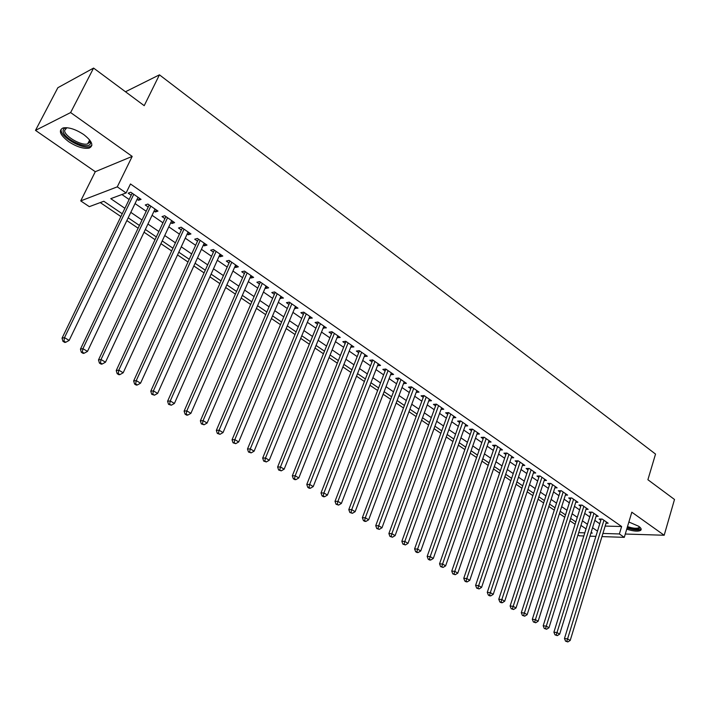 <?xml version="1.0" encoding="UTF-8"?>
<svg xmlns="http://www.w3.org/2000/svg" width="710" height="710" viewBox="0 0 710 710"><rect width="100%" height="100%" fill="white"/><g stroke="black" fill="none" stroke-linecap="round" stroke-linejoin="round"><path stroke-width="1.06" d="M68.63 141.645C76.707 146.872 83.54 149.029 89.123 148.106C94.004 145.763 92.211 141.246 83.727 134.554C75.659 129.273 68.79 127.063 63.137 127.924C58.14 130.365 59.968 134.935 68.63 141.645M626.735 529.163C633.418 531.293 638.05 531.701 640.642 530.37C641.76 529.403 641.13 528.045 638.734 526.288L628.882 522.01M122.244 213.772L103.811 201.258L89.309 206.654L80.727 200.894L117.283 186.854L126.105 192.951L110.769 198.667L124.889 208.305M95.291 171.705L132.193 156.404L70.627 112.562L93.578 68.071L57.865 87.703L35.5 130.374L95.291 171.705L80.727 200.894M583.824 535.97L579.316 535.81L577.993 534.923M100.27 202.572L120.895 216.55M126.85 220.579L138.113 228.212M144.041 232.223L155.029 239.669M160.93 243.672L171.651 250.932M177.535 254.917L187.999 262.008M193.848 265.975L204.063 272.889M209.894 276.838L219.86 283.592M225.665 287.523L235.392 294.117M241.169 298.031L250.674 304.466M256.425 308.362L265.7 314.654M271.433 318.533L280.486 324.665M286.192 328.535L295.032 334.525M300.712 338.368L309.347 344.217M315 348.051L323.432 353.766M329.067 357.574L337.303 363.156M342.903 366.955L350.953 372.404M356.535 376.185L364.39 381.51M369.945 385.273L377.622 390.482M383.151 394.227L390.66 399.304M396.162 403.04L403.493 408.002M408.978 411.72L416.131 416.566M421.589 420.267L428.591 425.006M434.023 428.689L440.857 433.322M446.27 436.978L452.945 441.505M458.332 445.161L464.864 449.581M470.224 453.211L476.605 457.533M481.939 461.154L488.178 465.378M493.494 468.973L499.583 473.1M504.872 476.685L510.827 480.723M516.099 484.291L521.921 488.231M527.166 491.79L532.855 495.642M538.073 499.183L543.638 502.946M548.839 506.47L554.27 510.153M559.444 513.658L564.761 517.262M569.917 520.75L575.1 524.264M70.627 112.562L35.5 130.374M625.288 534.026L664.178 535.251L631.82 512.203L624.285 537.355L601.956 536.591M93.578 68.071L144.21 105.675L159.439 74.834L655.534 454.08L647.902 479.729L674.5 499.476L664.178 535.251M137.083 199.332L138.468 200.291L141.059 199.368L130.764 192.224L128.19 193.182L131.199 195.259M154.07 211.092L155.357 211.979L157.975 211.092L147.857 204.081L145.257 204.986L148.213 207.036M170.773 222.638L171.953 223.464L174.607 222.62L164.658 215.733L162.031 216.594L164.933 218.6M187.183 233.998L188.265 234.753L190.946 233.954L181.174 227.182L178.512 227.999L181.37 229.978M203.309 245.154L204.311 245.846L207.009 245.092L197.407 238.436L194.718 239.208L197.522 241.151M219.177 256.132L220.082 256.763L222.807 256.044L213.364 249.494L210.648 250.239L213.408 252.148M234.77 266.924L235.596 267.492L238.347 266.818L229.055 260.375L226.321 261.076L229.028 262.957M250.106 277.539L250.843 278.045L253.621 277.406L244.489 271.078L241.728 271.735L244.391 273.581M265.194 287.976L265.851 288.429L268.646 287.825L259.665 281.595L256.878 282.225L259.505 284.044M280.033 298.244L283.432 298.076L274.592 291.943L271.788 292.538L274.371 294.322M294.641 308.353L297.978 308.158L289.281 302.132L286.458 302.691L288.997 304.448M309.01 318.293L312.293 318.089L303.729 312.151L300.889 312.675L303.392 314.406M323.148 328.073L326.378 327.851L317.956 322.012L315.089 322.5L317.548 324.204M337.064 337.703L340.241 337.463L331.952 331.712L329.067 332.173L331.49 333.851M350.758 347.181L353.891 346.924L345.726 341.261L342.832 341.696L345.211 343.347M364.248 356.518L367.327 356.242L359.287 350.669L356.376 351.068L358.727 352.692M377.525 365.703L380.551 365.41L372.643 359.926L369.715 360.298L372.031 361.896M390.598 374.747L393.58 374.445L385.787 369.04L382.85 369.386L385.131 370.957M403.484 383.64L406.413 383.338L398.736 378.022L395.789 378.332L398.026 379.885M416.184 392.364L419.051 392.106L411.489 386.861L408.525 387.154L410.735 388.681M428.698 400.972L431.502 400.733L424.056 395.577L421.074 395.834L423.258 397.343M441.025 409.448L443.768 409.244L436.428 404.15L433.437 404.389L435.585 405.871M453.166 417.799L455.855 417.622L448.622 412.608L445.623 412.821L447.735 414.285M465.13 426.027L467.766 425.876L460.639 420.932L457.63 421.128L459.707 422.565M476.916 434.147L479.498 434.014L472.478 429.142L469.461 429.31L471.511 430.73M488.533 442.144L491.063 442.037L484.149 437.236L481.123 437.378L483.137 438.78M499.982 450.033L502.467 449.936L495.651 445.205L492.616 445.33L494.604 446.714M511.271 457.808L513.712 457.737L506.984 453.069L503.94 453.175L505.91 454.533M522.4 465.467L524.797 465.414L518.167 460.817L515.114 460.905L517.049 462.245M533.37 473.029L535.722 472.993L529.181 468.458L526.128 468.52L528.036 469.842M544.188 480.492L546.496 480.466L540.053 475.993L536.991 476.037L538.872 477.342M554.856 487.841L557.128 487.832L550.765 483.421L547.703 483.448L549.558 484.735M565.382 495.101L567.609 495.101L561.335 490.752L558.264 490.761L560.101 492.03M575.757 502.254L577.949 502.272L571.763 497.985L568.683 497.967L570.494 499.219M585.998 509.318L588.146 509.345L582.049 505.112L578.961 505.085L580.745 506.319M596.098 516.285L598.21 516.321L592.193 512.15L589.105 512.096L590.862 513.312M605.168 526.083L621.623 526.509L130.48 183.961L126.105 192.951M121.907 194.522L129.149 199.501M135.042 203.566L146.198 211.26M152.073 215.299L162.963 222.807M168.811 226.836L179.435 234.158M185.257 238.169L195.623 245.314M201.427 249.308L211.544 256.283M217.322 260.259L227.2 267.067M232.951 271.034L242.598 277.681M248.322 281.621L257.748 288.118M263.445 292.041L272.64 298.377M278.32 302.291L287.302 308.477M292.955 312.373L301.723 318.417M307.35 322.296L315.914 328.197M321.523 332.058L329.884 337.818M335.466 341.67L343.64 347.296M349.196 351.122L357.174 356.624M362.712 360.44L370.505 365.81M376.016 369.608L383.631 374.853M389.115 378.634L396.562 383.764M402.02 387.527L409.288 392.532M414.729 396.278L421.838 401.177M427.251 404.904L434.192 409.688M439.579 413.406L446.368 418.083M451.729 421.775L458.358 426.346M463.71 430.029L470.189 434.493M475.505 438.159L481.833 442.525M487.131 446.173L493.326 450.433M498.597 454.072L504.65 458.234M509.895 461.855L515.806 465.929M521.042 469.532L526.82 473.517M532.021 477.102L537.674 480.998M542.857 484.566L548.377 488.373M553.543 491.923L558.93 495.642M564.077 499.183L569.349 502.822M574.47 506.345L579.617 509.895M584.721 513.41L589.753 516.88M594.829 520.377L599.755 523.776M606.065 523.155L608.142 523.208L602.204 519.081L599.107 519.019L600.846 520.226M159.439 74.834L125.475 91.759M132.193 156.404L117.283 186.854M621.623 526.509L619.377 533.955L624.285 537.355M590.915 533.059L592.273 533.103L591.137 532.322M586.034 528.861L580.966 525.418M575.837 521.93L570.654 518.406M565.506 514.91L560.199 511.306M555.025 507.792L549.602 504.109M544.41 500.577L538.854 496.805M533.636 493.264L527.956 489.403M522.72 485.844L516.907 481.895M511.644 478.318L505.689 474.28M500.408 470.686L494.32 466.55M489.012 462.947L482.782 458.713M477.457 455.092L471.085 450.761M465.724 447.123L459.21 442.694M453.832 439.046L447.158 434.511M441.753 430.837L434.928 426.204M429.497 422.512L422.512 417.764M417.063 414.063L409.91 409.208M404.434 405.49L397.112 400.511M391.618 396.783L384.128 391.689M378.599 387.935L370.931 382.726M365.384 378.962L357.538 373.629M351.965 369.839L343.924 364.381M338.333 360.582L330.106 354.991M324.488 351.175L316.056 345.45M310.412 341.616L301.794 335.759M296.123 331.907L287.293 325.899M281.595 322.038L272.551 315.888M266.827 312.001L257.57 305.708M251.819 301.812L242.332 295.36M236.563 291.446L226.845 284.843M221.059 280.903L211.101 274.14M205.279 270.19L195.081 263.259M189.242 259.292L178.787 252.192M172.921 248.207L162.217 240.93M156.324 236.927L145.346 229.472M139.426 225.452L128.182 217.81M578.694 532.669L584.791 532.864M595.876 536.378L589.948 536.174M602.923 533.441L619.377 533.955M130.809 212.352L142.027 220.011M147.928 224.04L158.862 231.513M164.738 235.534L175.414 242.82M181.263 246.823L191.682 253.931M197.513 257.916L207.684 264.865M213.488 268.824L223.41 275.604M229.188 279.554L238.88 286.174M244.63 290.097L254.091 296.558M259.816 300.472L269.055 306.782M274.761 310.678L283.778 316.837M289.458 320.716L298.271 326.733M303.924 330.594L312.524 336.478M318.151 340.321L326.556 346.054M332.156 349.888L340.365 355.488M345.947 359.304L353.962 364.78M359.517 368.57L367.345 373.921M372.883 377.702L380.524 382.93M386.036 386.693L393.509 391.796M398.993 395.541L406.298 400.529M411.756 404.256L418.891 409.129M424.323 412.838L431.298 417.604M436.712 421.296L443.519 425.956M448.906 429.63L455.563 434.183M460.932 437.848L467.437 442.286M472.78 445.933L479.135 450.282M484.451 453.912L490.663 458.154M495.962 461.775L502.032 465.92M507.304 469.523L513.241 473.57M518.486 477.164L524.291 481.123M529.518 484.69L535.18 488.56M540.39 492.119L545.928 495.899M551.111 499.441L556.525 503.141M561.681 506.665L566.979 510.277M572.118 513.791L577.283 517.324M582.404 520.821L587.463 524.273M592.548 527.752L597.492 531.124M391.352 372.901L390.633 374.773M378.35 363.884L377.622 365.765M365.144 354.734L364.408 356.624M351.734 345.433L350.98 347.332M338.12 335.99L337.348 337.907M324.284 326.405L323.503 328.322M310.234 316.66L309.436 318.586M295.955 306.755L295.138 308.699M281.444 296.7L280.619 298.644M266.694 286.476L265.851 288.429M251.704 276.083L250.843 278.045M236.465 265.513L235.596 267.492M220.97 254.775L220.082 256.763M205.217 243.849L204.311 245.846M189.197 232.738L188.265 234.753M172.894 221.44L171.953 223.464M156.315 209.947L155.357 211.979M139.453 198.25L138.468 200.291M601.201 519.063L564.477 638.521L567.574 638.885L603.935 520.288M566.802 641.299L565.559 641.157L567.849 641.929L566.802 641.299L567.574 638.885L570.201 640.455L606.411 522.01M564.477 638.521L565.559 641.157M567.849 641.929L570.201 640.455M639.719 527.06L639.861 527.397C639.382 529.891 635.175 529.944 627.223 527.548M627.507 526.607C632.956 528.391 636.764 528.746 638.902 527.654L639.346 526.749M627.09 528.009C633.719 530.13 638.325 530.521 640.899 529.198L641.139 528.977M89.691 139.985L90.418 143.287C89.345 150.866 63.083 139.027 63.119 130.942C63.039 129.06 64.273 127.977 66.811 127.693L64.583 130.498C64.486 136.276 81.499 146.082 87.685 143.873L89.859 141.929L89.682 139.968L87.685 143.873M61.087 130.09C61.025 137.279 82.103 149.384 89.744 146.65L91.883 145.364M591.235 512.132L553.906 632.202L557.004 632.548L593.951 513.365M556.232 634.988L554.989 634.846L557.297 635.628L556.232 634.988L557.004 632.548L559.658 634.145L596.462 515.105M553.906 632.202L554.989 634.846M557.297 635.628L559.658 634.145M582.076 505.129L581.126 505.103L543.185 625.794L546.283 626.131L583.833 506.345M545.511 628.59L544.268 628.457L546.585 629.237L545.511 628.59L546.283 626.131L548.972 627.746L586.371 508.111M543.185 625.794L544.268 628.457M546.585 629.237L548.972 627.746M571.825 498.021L570.875 498.021L532.322 619.297L535.402 619.617L573.573 499.236M534.639 622.102L533.405 621.969L535.731 622.759L534.639 622.102L535.402 619.617L538.136 621.25L576.147 501.02M532.322 619.297L533.405 621.969M535.731 622.759L538.136 621.25M561.433 490.823L560.483 490.823L521.3 612.703L524.379 613.014L563.172 492.021M523.607 615.517L522.383 615.392L524.717 616.182L523.607 615.517L524.379 613.014L527.148 614.674L565.781 493.841M521.3 612.703L522.383 615.392M524.717 616.182L527.148 614.674M550.898 483.519L549.948 483.528L510.117 606.02L513.188 606.313L552.628 484.717M512.425 608.843L511.2 608.727L513.552 609.517L512.425 608.843L513.188 606.313L516.001 608L555.273 486.554M510.117 606.02L511.2 608.727M513.552 609.517L516.001 608M540.221 476.108L539.272 476.126L498.775 599.24L501.846 599.524L541.934 477.306M501.082 602.071L499.858 601.956L501.003 602.639L502.227 602.754L501.082 602.071L501.846 599.524L504.695 601.228L544.623 479.161M498.775 599.24L499.858 601.956M502.227 602.754L504.695 601.228M529.385 468.6L528.444 468.618L487.273 592.371L490.335 592.628L531.098 469.789M489.572 595.202L488.356 595.095L489.509 595.788L490.734 595.894L489.572 595.202L490.335 592.628L493.228 594.359L533.822 471.68M487.273 592.371L488.356 595.095M490.734 595.894L493.228 594.359M518.406 460.985L517.466 461.012L475.602 585.386L478.655 585.635L520.102 462.166M477.901 588.235L476.676 588.137L479.072 588.936L477.901 588.235L478.655 585.635L481.593 587.392L522.862 464.083M475.602 585.386L476.676 588.137M479.072 588.936L481.593 587.392M507.268 453.264L506.328 453.299L463.763 578.313L466.798 578.535L508.955 454.435M466.053 581.162L464.837 581.064L466.026 581.783L467.242 581.872L466.053 581.162L466.798 578.535L469.78 580.318L511.759 456.379M463.763 578.313L464.837 581.064M467.242 581.872L469.78 580.318M495.971 445.436L495.03 445.472L451.746 571.124L454.773 571.337L497.639 446.59M454.027 573.982L452.811 573.902L455.234 574.709L454.027 573.982L454.773 571.337L457.799 573.147L500.488 448.56M451.746 571.124L452.811 573.902M455.234 574.709L457.799 573.147M484.513 437.484L483.572 437.529L439.543 563.838L442.57 564.024L486.172 438.638M441.824 566.704L440.617 566.624L443.049 567.432L441.824 566.704L442.57 564.024L445.631 565.861L489.057 440.635M439.543 563.838L440.617 566.624M443.049 567.432L445.631 565.861M472.887 429.426L471.955 429.479L427.163 556.436L430.18 556.604L474.528 430.571M429.435 559.303L428.228 559.231L429.479 559.977L430.686 560.048L429.435 559.303L430.18 556.604L433.295 558.468L477.457 432.594M427.163 556.436L428.228 559.231M430.686 560.048L433.295 558.468M461.092 421.252L460.16 421.305L414.596 548.919L417.595 549.07L462.725 422.379M416.859 551.803L415.661 551.732L416.93 552.486L418.128 552.558L416.859 551.803L417.595 549.07L420.764 550.969L465.689 424.438M414.596 548.919L415.661 551.732M418.128 552.558L420.764 550.969M449.119 412.954L448.196 413.016L401.842 541.295L404.824 541.428L450.735 414.072M404.096 544.179L402.898 544.126L405.383 544.943L404.096 544.179L404.824 541.428L408.037 543.345L453.752 416.158M401.842 541.295L402.898 544.126M405.383 544.943L408.037 543.345M436.978 404.531L436.055 404.602L388.885 533.547L391.858 533.663L438.576 405.641M391.13 536.441L389.941 536.396L392.435 537.221L391.13 536.441L391.858 533.663L395.115 535.615L441.638 407.762M388.885 533.547L389.941 536.396M392.435 537.221L395.115 535.615M424.642 395.985L423.728 396.065L375.732 525.684L378.687 525.773L426.231 397.085M377.968 528.586L376.779 528.542L379.291 529.376L377.968 528.586L378.687 525.773L381.998 527.761L429.337 399.233M423.728 396.065L423.843 395.594M375.732 525.684L376.779 528.542M379.291 529.376L381.998 527.761M412.137 387.305L411.214 387.394L362.366 517.697L365.313 517.767L413.708 388.397M364.594 520.607L363.422 520.572L364.762 521.371L365.943 521.406L364.594 520.607L365.313 517.767L368.676 519.782L416.859 390.58M411.214 387.394L411.339 386.879M362.366 517.697L363.422 520.572M365.943 521.406L368.676 519.782M399.428 378.501L398.523 378.599L348.796 509.585L351.725 509.629L400.981 379.575M351.015 512.496L349.844 512.478L352.382 513.312L351.015 512.496L351.725 509.629L355.142 511.679L404.185 381.794M398.523 378.599L398.647 378.031M348.796 509.585L349.844 512.478M352.382 513.312L355.142 511.679M386.533 369.555L385.628 369.661L335.014 501.34L337.924 501.366L388.068 370.62M337.223 504.26L336.052 504.251L338.608 505.094L337.223 504.26L337.924 501.366L341.395 503.443L391.317 372.874M385.628 369.661L385.761 369.049M335.014 501.34L336.052 504.251M338.608 505.094L341.395 503.443M373.442 360.476L372.537 360.591L321.009 492.971L323.902 492.971L374.96 361.532M323.201 495.891L322.047 495.891L323.458 496.734L324.612 496.734L323.201 495.891L323.902 492.971L327.434 495.083L378.252 363.822M372.537 360.591L372.679 359.952M321.009 492.971L322.047 495.891M324.612 496.734L327.434 495.083M360.139 351.264L359.242 351.379L306.773 484.46L309.658 484.433L361.639 352.302M308.957 487.397L307.812 487.397L309.24 488.258L310.394 488.249L308.957 487.397L309.658 484.433L313.234 486.581L364.993 354.618M359.242 351.379L359.384 350.731M306.773 484.46L307.812 487.397M310.394 488.249L313.234 486.581M346.64 341.9L345.743 342.025L292.316 475.815L295.174 475.762L348.113 342.921M294.481 478.753L293.345 478.771L294.801 479.641L295.946 479.623L294.481 478.753L295.174 475.762L298.812 477.945L351.512 345.282M345.743 342.025L345.885 341.377M292.316 475.815L293.345 478.771M295.946 479.623L298.812 477.945M332.919 332.386L332.031 332.529L277.619 467.029L280.459 466.949L334.374 333.398M279.776 469.976L278.639 470.002L281.258 470.854L279.776 469.976L280.459 466.949L284.16 469.168L337.827 335.794M332.031 332.529L332.173 331.872M277.619 467.029L278.639 470.002M281.258 470.854L284.16 469.168M318.985 322.722L318.098 322.873L262.673 458.101L265.496 457.994L320.414 323.716M264.821 461.047L263.694 461.083L266.321 461.944L264.821 461.047L265.496 457.994L269.259 460.249L323.929 326.156M318.098 322.873L318.249 322.216M262.673 458.101L263.694 461.083M266.321 461.944L269.259 460.249M304.821 312.906L303.942 313.066L247.488 449.013L250.284 448.88L306.241 313.891M249.609 451.968L248.491 452.021L251.145 452.882L249.609 451.968L250.284 448.88L254.109 451.178L309.8 316.358M303.942 313.066L304.093 312.4M247.488 449.013L248.491 452.021M251.145 452.882L254.109 451.178M290.434 302.93L289.565 303.099L232.046 439.783L234.815 439.623L291.828 303.898M234.149 442.738L233.04 442.8L235.711 443.67L234.149 442.738L234.815 439.623L238.702 441.948L295.449 306.409M289.565 303.099L289.715 302.433M232.046 439.783L233.04 442.8M235.711 443.67L238.702 441.948M275.817 292.795L274.947 292.973L216.337 430.393L219.079 430.198L277.184 293.745M218.431 433.357L217.331 433.428L220.011 434.298L218.431 433.357L219.079 430.198L223.038 432.576L280.867 296.292M274.947 292.973L275.107 292.307M216.337 430.393L217.331 433.428M220.011 434.298L223.038 432.576M260.952 282.491L260.091 282.686L200.362 420.844L203.087 420.622L262.292 283.423M202.439 423.808L201.347 423.897L204.054 424.775L202.439 423.808L203.087 420.622L207.107 423.036L266.037 286.015M260.091 282.686L260.259 282.003M200.362 420.844L201.347 423.897M204.054 424.775L207.107 423.036M245.846 272.019L244.994 272.223L184.112 411.134L186.81 410.877L247.16 272.924M186.171 414.099L185.097 414.196L186.73 415.173L187.813 415.075L186.171 414.099L186.81 410.877L190.901 413.327L250.967 275.569M244.994 272.223L245.163 271.539M184.112 411.134L185.097 414.196M187.813 415.075L190.901 413.327M230.484 261.369L229.641 261.582L167.587 401.248L170.249 400.964L231.771 262.256M169.619 404.221L168.554 404.336L171.287 405.215L169.619 404.221L170.249 400.964L174.411 403.457L235.649 264.945M229.641 261.582L229.809 260.898M167.587 401.248L168.554 404.336M171.287 405.215L174.411 403.457M214.873 250.541L214.029 250.772L150.76 391.192L153.395 390.873L216.133 251.411M152.783 394.165L151.727 394.298L154.478 395.186L152.783 394.165L153.395 390.873L157.638 393.411L220.065 254.144M214.029 250.772L214.207 250.08M150.76 391.192L151.727 394.298M154.478 395.186L157.638 393.411M198.986 239.527L198.161 239.767L133.649 380.959L136.249 380.604L200.22 240.379M135.645 383.941L134.598 384.075L136.329 385.104L137.367 384.971L135.645 383.941L136.249 380.604L140.562 383.187L204.223 243.157M198.161 239.767L198.338 239.075M133.649 380.959L134.598 384.075M137.367 384.971L140.562 383.187M182.834 228.327L182.017 228.584L116.227 370.549L118.792 370.15L184.032 229.161M118.197 373.531L117.168 373.682L118.925 374.729L119.954 374.578L118.197 373.531L118.792 370.15L123.185 372.777L188.106 231.984M182.017 228.584L182.195 227.883M116.227 370.549L117.168 373.682M119.954 374.578L123.185 372.777M166.406 216.94L165.59 217.207L98.486 359.943L101.024 359.508L167.569 217.748M100.438 362.925L99.427 363.094L101.21 364.159L102.231 363.999L100.438 362.925L101.024 359.508L105.497 362.189L171.713 220.624M165.59 217.207L165.776 216.506M98.486 359.943L99.427 363.094M102.231 363.999L105.497 362.189M149.686 205.35L148.887 205.625L80.434 349.151L82.928 348.672L150.822 206.131M82.36 352.133L81.357 352.32L83.176 353.402L84.179 353.225L82.36 352.133L82.928 348.672L87.49 351.406L155.037 209.059M148.887 205.625L149.073 204.924M80.434 349.151L81.357 352.32M84.179 353.225L87.49 351.406M132.681 193.555L131.882 193.848L62.045 338.155L64.504 337.64L133.773 194.318M63.944 341.146L62.959 341.341L64.814 342.451L65.799 342.247L63.944 341.146L64.504 337.64L69.145 340.418L138.068 197.291M131.882 193.848L132.078 193.138M62.045 338.155L62.959 341.341M65.799 342.247L69.145 340.418M89.123 148.106L89.886 146.606M639.568 526.927L639.861 527.397M639.204 526.634L638.902 527.654M89.859 141.929L90.418 143.287M166.362 216.914L165.616 217.154M149.588 205.279L148.94 205.51M132.521 193.448L131.971 193.652"/></g></svg>
